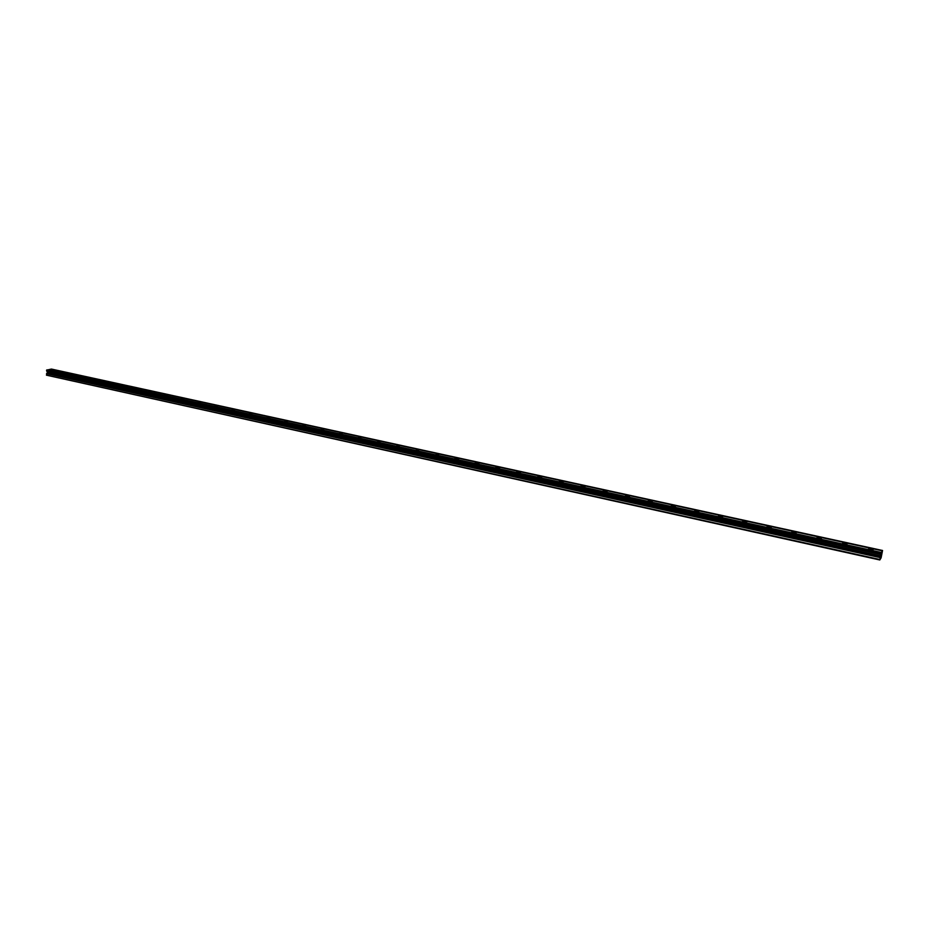 <?xml version="1.0" encoding="UTF-8"?>
<svg xmlns="http://www.w3.org/2000/svg" width="929" height="929" viewBox="0 0 929 929"><rect width="100%" height="100%" fill="white"/><g stroke="black" fill="none" stroke-linecap="round" stroke-linejoin="round"><path stroke-width="1.39" d="M882.55 550.491L881.098 557.841L879.798 559.966L881.098 552.825L46.694 369.974L881.156 552.86L882.55 550.491L51.409 369.057L882.515 550.549M870.496 549.84L873.202 549.48L871.239 548.691L868.545 549.039L870.496 549.84M54.184 371.112L57.192 370.88L54.184 371.112M69.373 374.433L72.369 374.201L69.373 374.433M84.748 377.801L87.732 377.557L84.748 377.801M100.297 381.204L103.282 380.96L100.297 381.204M116.044 384.652L119.017 384.409L116.044 384.652M131.976 388.136L134.949 387.892L131.976 388.136M148.094 391.666L151.067 391.423L148.094 391.666M164.421 395.243L167.383 394.988L164.421 395.243M180.946 398.866L183.907 398.599L180.946 398.866M197.68 402.524L200.641 402.257L197.68 402.524M214.622 406.24L217.572 405.973L214.622 406.24M231.785 409.991L234.723 409.724L231.785 409.991M249.158 413.8L252.096 413.521L249.158 413.8M266.751 417.644L269.677 417.365L266.751 417.644M284.576 421.557L287.491 421.267L284.576 421.557M302.633 425.505L305.536 425.215L302.633 425.505M320.911 429.512L323.815 429.221L320.911 429.512M339.445 433.564L342.337 433.274L339.445 433.564M358.211 437.675L361.102 437.373L358.211 437.675M377.232 441.844L380.112 441.53L377.232 441.844M396.509 446.059L399.389 445.757L396.509 446.059M416.041 450.333L418.909 450.031L416.041 450.333M435.84 454.676L438.697 454.362L435.84 454.676M455.907 459.065L458.763 458.752L457.649 458.287L454.792 458.612L455.907 459.065M476.252 463.525L479.097 463.199L475.102 463.048L476.252 463.525M496.876 468.03L499.721 467.717L498.525 467.229L495.703 467.554L496.876 468.03M517.79 472.617L520.623 472.292L519.404 471.793L516.57 472.118L517.79 472.617M538.994 477.262L541.816 476.925L537.74 476.74L538.994 477.262M560.501 481.965L563.311 481.628L559.212 481.431L560.501 481.965M582.32 486.738L585.119 486.401L583.784 485.855L580.985 486.192L582.32 486.738M604.442 491.58L607.229 491.244L603.06 491.023L604.442 491.58M626.878 496.492L629.665 496.156L628.248 495.575L625.461 495.912L626.878 496.492M649.65 501.486L652.425 501.137L648.187 500.882L649.65 501.486M672.747 506.537L675.522 506.2L674.013 505.573L671.237 505.922L672.747 506.537M696.193 511.67L698.956 511.333L697.389 510.695L694.637 511.031L696.193 511.67M719.987 516.884L722.739 516.536L721.125 515.874L718.372 516.222L719.987 516.884M744.129 522.168L746.87 521.819L742.468 521.483L744.129 522.168M768.643 527.533L771.372 527.184L766.924 526.836L768.643 527.533M793.517 532.979L796.246 532.631L791.752 532.259L793.517 532.979M818.786 538.518L821.503 538.17L819.68 537.415L816.963 537.763L818.786 538.518M844.438 544.127L847.155 543.779L845.262 543.012L842.557 543.36L844.438 544.127M879.821 559.502L46.45 375.165L879.798 559.966M46.45 375.165L47.309 372.517L46.694 369.974M47.193 370.032L50.805 369.173L882.329 550.839M881.319 552.476L47.425 369.823M46.589 370.125L881.04 553.045M880.901 553.789L46.578 370.706M880.82 554.497L46.822 371.298M880.169 557.609L46.496 373.679M880.657 555.925L47.309 372.517M47.216 372.959L880.529 556.506"/></g></svg>
